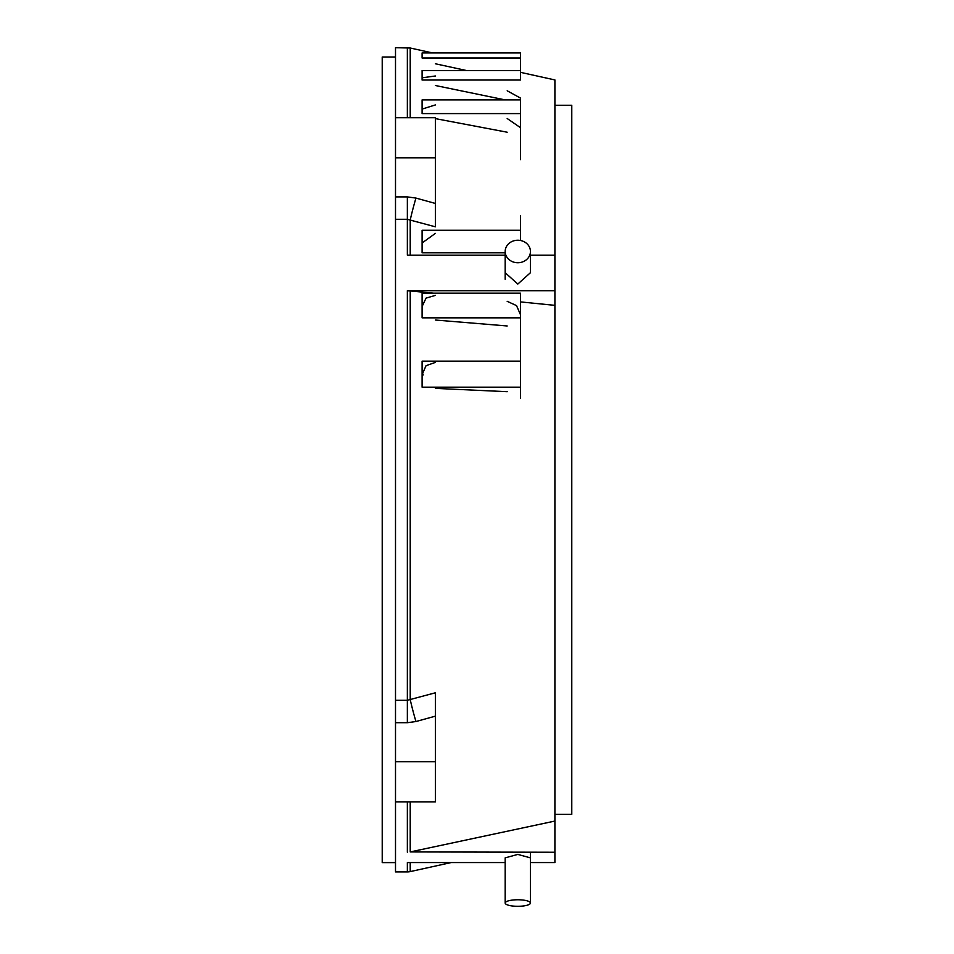 <?xml version="1.0" encoding="UTF-8"?>
<svg xmlns="http://www.w3.org/2000/svg" width="954" height="954" viewBox="0 0 954 954"><rect width="100%" height="100%" fill="white"/><g stroke="black" fill="none" stroke-linecap="round" stroke-linejoin="round"><path stroke-width="1.43" d="M520.467 70.513L520.467 80.041L422.097 80.041L422.097 70.513L520.467 70.513L520.467 58.015L422.097 58.015L422.097 52.947L520.467 52.947L520.467 58.015M517.807 906.3A12.629 3.267 0 0 1 505.179 903.033A12.629 3.267 0 0 1 517.807 899.765A12.629 3.267 0 0 1 530.436 903.033A12.629 3.267 0 0 1 517.807 906.3M517.807 262.744A12.629 11.257 180 0 1 505.179 251.486A12.629 11.257 180 0 1 517.807 240.229A12.629 11.257 180 0 1 530.436 251.486A12.629 11.257 180 0 1 517.807 262.744M554.906 814.346L571.78 814.346L571.78 105.262L554.906 105.262M530.436 251.486L530.436 272.713L517.807 284.053L505.179 272.713M395.505 219.301L395.505 196.906L407.358 196.906L407.358 219.301L395.505 219.301L395.505 700.308L407.358 700.308L407.358 290.696L433.557 293.176M410.22 290.839L410.22 699.532L407.358 700.308L407.358 722.703L395.505 722.703L395.505 700.308M505.179 903.033L505.179 857.861L517.807 854.414L530.436 857.861M505.179 862.559L407.358 862.559L407.358 871.908A13.296 13.296 0 0 0 410.22 871.598L410.22 862.559M395.505 722.703L395.505 871.908L407.358 871.908M407.358 722.703L415.944 721.534A26.593 1.884 -105.4 0 1 410.22 699.532L435.394 692.783L435.394 801.909L395.505 801.909M432.579 52.947L410.22 48.01L395.505 47.7L395.505 196.906M435.394 203.452L415.944 198.074A26.593 1.884 -74.6 0 0 410.22 220.076L435.394 226.825L435.394 117.7L395.505 117.7M395.505 57.001L382.22 57.001L382.22 862.607L395.505 862.607M422.348 376.854L423.111 374.409M530.436 862.559L554.906 862.559L554.906 79.933L520.467 72.337M410.22 255.159L410.22 220.076L407.358 219.301L407.358 255.159L505.179 255.159M530.436 255.159L554.906 255.159M407.358 290.696L554.906 290.696M520.467 301.905L554.906 305.352M507.182 391.689L435.394 388.385M422.097 374.731L426.044 365.692L435.394 362.389M507.182 301.321L516.531 305.614L520.467 314.653M507.182 325.97L435.394 320.031M422.097 306.52L426.044 298.125L435.394 295.382M410.22 801.909L410.22 851.934L554.906 821.06M410.22 851.934L554.906 852.244M422.097 242.972L435.394 233.372M507.182 90.785L520.467 98.071M505.179 99.896L435.394 85.514M422.097 77.811L435.394 75.986M466.434 70.513L435.394 63.775M507.182 118.511L520.467 127.681M507.182 132.212L435.394 118.618M422.097 109.078L435.394 104.928M520.467 398.355L520.467 387.169L422.097 387.169L422.097 361.161L520.467 361.161L520.467 317.837L422.097 317.837L422.097 293.176L520.467 293.176L520.467 317.837M520.467 387.169L520.467 339.815M520.467 215.783L520.467 230.26L422.097 230.26L422.097 252.81L505.179 252.81M520.467 159.688L520.467 113.598L422.097 113.598L422.097 99.896L520.467 99.896L520.467 113.598M520.467 240.48L520.467 230.26M435.394 761.745L395.505 761.745M407.358 852.244L407.358 801.909M410.22 48.01L410.22 117.7M415.944 721.534L435.394 716.156M407.358 47.7L407.358 117.7M415.944 198.074L407.358 196.906M395.505 157.863L435.394 157.863M530.436 903.033L530.436 852.244M505.179 251.486L505.179 279.248M451.17 862.559L410.22 871.598"/></g></svg>
